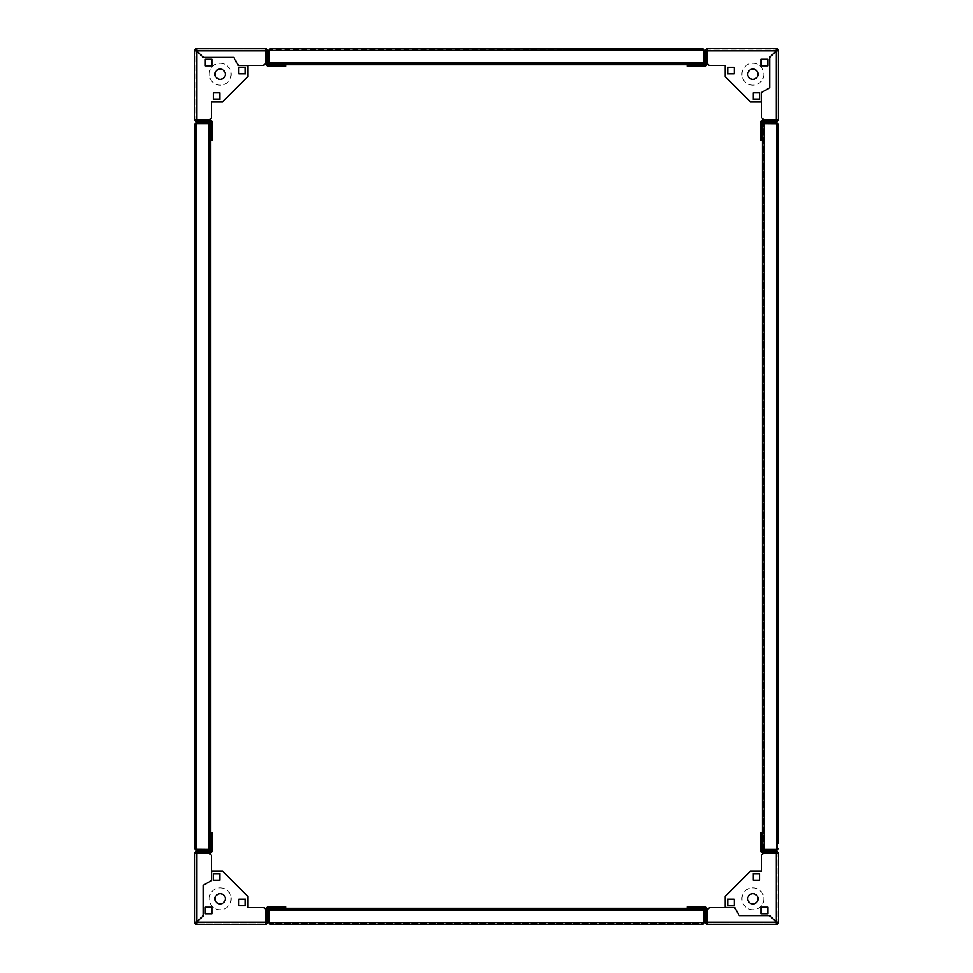 <?xml version="1.0" encoding="UTF-8"?>
<svg xmlns="http://www.w3.org/2000/svg" width="973" height="973" viewBox="0 0 973 973"><rect width="100%" height="100%" fill="white"/><g stroke="black" fill="none" stroke-linecap="round" stroke-linejoin="round"><path stroke-width="0.73" stroke-dasharray="4.87 3.65" d="M697.215 924.35L692.107 924.35L697.215 924.35L697.215 923.328L692.107 923.328L697.215 923.328M692.107 924.35L692.107 923.328M280.893 924.35L275.785 924.35L280.893 924.35L280.893 923.328L275.785 923.328L280.893 923.328M275.785 924.35L275.785 923.328M270.239 924.35L269.509 922.599L270.239 924.35L268.487 922.599L269.509 922.599L270.239 924.35L702.761 924.35L704.513 922.599L702.761 923.328L270.239 923.328L702.761 923.328L703.491 922.599L703.491 908.295L703.491 909.317L703.491 908.295L269.509 908.295L269.509 910.047L269.509 909.317L703.491 909.317L269.509 909.317L269.509 910.047L703.491 910.047L269.509 910.047L703.491 910.047L703.491 922.599L703.491 910.047M702.761 924.35L703.491 922.599L702.761 924.35L703.491 922.599L269.509 922.599L269.509 910.047M704.513 922.599L704.513 908.295L703.491 908.295L703.491 909.317L703.491 908.295L704.513 908.295M268.487 922.599L268.487 908.295L269.509 908.295L269.509 922.599L703.491 922.599L703.491 908.295L269.509 908.295L269.509 909.317L269.509 908.295L285.892 908.295L285.892 906.836L268.305 906.836A2.189 2.189 0 0 0 266.115 909.025L266.115 922.161A0.73 0.73 0 0 1 265.386 922.89L196.789 922.89L265.386 922.89A0.73 0.73 0 0 0 265.957 922.623M703.491 909.317L269.509 909.317L703.491 909.317M707.322 922.83A0.73 0.73 0 0 0 707.614 922.89L776.211 922.89L707.614 922.89L707.614 924.35A2.189 2.189 0 0 1 705.425 922.161L705.425 909.025A0.73 0.73 0 0 0 704.695 908.295L689.298 908.295L689.298 906.836L687.108 906.836L687.108 908.295L703.491 908.295M220.141 893.701A5.108 5.108 0 0 1 225.249 898.809A5.108 5.108 0 0 1 220.141 903.917A5.108 5.108 0 0 1 215.033 898.809A5.108 5.108 0 0 1 220.141 893.701M220.141 887.863A10.946 10.946 0 0 1 231.088 898.809A10.946 10.946 0 0 1 220.141 909.755A10.946 10.946 0 0 1 209.195 898.809A10.946 10.946 0 0 1 220.141 887.863A10.946 10.946 0 0 1 231.088 898.809A10.946 10.946 0 0 1 220.141 909.755A10.946 10.946 0 0 1 209.195 898.809A10.946 10.946 0 0 1 220.141 887.863M265.386 924.35L266.043 922.161L196.862 922.161L203.43 915.593L203.43 885.235L211.457 880.601L211.457 871.078L222.403 871.078L247.872 896.547L247.872 907.566L263.853 907.566L266.043 909.755L266.043 922.161L265.386 924.35L266.043 922.161L196.862 922.161L203.43 915.593L203.43 885.235L211.457 880.601L211.457 871.078L222.403 871.078L247.872 896.547L247.872 907.566L263.853 907.566L266.043 909.755L266.043 922.161L196.862 922.161L196.789 924.35L265.386 924.35A2.189 2.189 0 0 0 267.575 922.161L267.575 909.025A0.73 0.73 0 0 1 268.305 908.295L285.892 908.295M205.181 907.201L211.749 907.201L211.749 913.769L205.181 913.769L205.181 907.201L211.749 907.201L211.749 913.769L205.181 913.769L205.181 907.201M213.209 873.632L219.776 873.632L219.776 880.2L213.209 880.2L213.209 873.632L219.776 873.632L219.776 880.2L213.209 880.2L213.209 873.632M238.75 899.174L245.318 899.174L245.318 905.741L238.75 905.741L238.75 899.174L245.318 899.174L245.318 905.741L238.75 905.741L238.75 899.174M196.12 853.272A0.73 0.73 0 0 0 196.059 853.564L196.059 922.161L196.059 853.564L194.6 853.564A2.189 2.189 0 0 1 196.789 851.375L209.925 851.375A0.73 0.73 0 0 0 210.654 850.645L210.654 835.248L212.114 835.248L212.114 833.058L210.654 833.058L210.654 835.248M194.6 853.564L194.6 922.161L196.789 922.136L196.789 853.199L194.6 853.564L196.059 853.564A0.73 0.73 0 0 1 196.789 852.835L209.925 852.835A2.189 2.189 0 0 0 212.114 850.645L212.114 835.248M196.059 922.161L194.6 922.161A2.189 2.189 0 0 0 196.789 924.35L196.789 922.89A0.73 0.73 0 0 1 196.059 922.161L196.789 922.136L196.789 853.199L209.195 853.199L211.384 855.389L211.384 880.553L203.357 885.199L203.357 915.569L196.789 922.136L196.789 853.199L209.195 853.199L211.384 855.389L211.384 880.553L203.357 885.199L203.357 915.569L196.789 922.136L203.357 915.569L203.357 885.199L211.384 880.553L211.384 855.389L209.195 853.199L196.789 853.199M196.351 122.537L195.622 124.289L196.351 123.559L195.622 124.289L195.622 848.711L195.622 124.289L194.6 124.289L196.351 122.537L210.654 122.537L210.654 850.463L210.654 849.441L208.903 849.441L210.654 849.441L210.654 123.559L208.903 123.559L209.633 123.559L209.633 849.441L209.633 123.559L208.903 123.559L208.903 849.441L210.654 849.441L196.351 849.441L208.903 849.441L208.903 123.559L208.903 849.441L196.351 849.441L208.903 849.441M212.114 843.895L212.114 837.327L212.114 843.895L210.654 843.895L210.654 837.327L210.654 843.895L212.114 843.895M268.487 908.295L269.509 908.295M283.702 906.836L283.702 908.295M275.055 906.836L281.623 906.836L275.055 906.836L275.055 908.295L281.623 908.295L275.055 908.295L275.055 906.836M266.043 922.161L266.043 909.755L263.853 907.566L247.872 907.566L247.872 896.547L222.403 871.078L211.457 871.078L211.457 880.601L203.43 885.235L203.43 915.593L196.789 922.89M212.114 837.327L210.654 837.327L212.114 837.327M281.623 906.836L281.623 908.295L281.623 906.836M225.249 74.191A5.108 5.108 0 0 1 220.141 79.3A5.108 5.108 0 0 1 215.033 74.191A5.108 5.108 0 0 1 220.141 69.083A5.108 5.108 0 0 1 225.249 74.191M231.088 74.191A10.946 10.946 0 0 1 220.141 85.138A10.946 10.946 0 0 1 209.195 74.191A10.946 10.946 0 0 1 220.141 63.245A10.946 10.946 0 0 1 231.088 74.191A10.946 10.946 0 0 1 220.141 85.138A10.946 10.946 0 0 1 209.195 74.191A10.946 10.946 0 0 1 220.141 63.245A10.946 10.946 0 0 1 231.088 74.191M212.114 137.752L210.654 137.752L210.654 139.942L212.114 139.942L212.114 122.355A2.189 2.189 0 0 0 209.925 120.166L196.789 120.166A0.73 0.73 0 0 1 196.059 119.436L196.789 120.093L196.789 50.912L194.6 50.839L194.6 119.436L196.789 120.093L196.789 50.912L203.357 57.48L233.715 57.48L238.349 65.507L247.872 65.507L247.872 76.453L222.403 101.922L211.384 101.922L211.384 117.903L209.195 120.093L196.789 120.093L196.059 119.436L196.059 50.839L196.059 119.436A0.73 0.73 0 0 0 196.327 120.007M211.749 59.231L211.749 65.799L205.181 65.799L205.181 59.231L211.749 59.231L211.749 65.799L205.181 65.799L205.181 59.231L211.749 59.231M245.318 67.259L245.318 73.826L238.75 73.826L238.75 67.259L245.318 67.259L245.318 73.826L238.75 73.826L238.75 67.259L245.318 67.259M219.776 92.8L219.776 99.368L213.209 99.368L213.209 92.8L219.776 92.8L219.776 99.368L213.209 99.368L213.209 92.8L219.776 92.8M210.654 137.752L210.654 122.355A0.73 0.73 0 0 0 209.925 121.625L196.789 121.625A2.189 2.189 0 0 1 194.6 119.436L196.059 119.436L194.6 119.436M265.678 50.17A0.73 0.73 0 0 0 265.386 50.11L196.789 50.11L265.386 50.11L265.386 48.65A2.189 2.189 0 0 1 267.575 50.839L267.575 63.975A0.73 0.73 0 0 0 268.305 64.705L283.702 64.705L283.702 66.164L285.892 66.164L285.892 64.705L268.487 64.705L269.509 64.705L269.509 62.953L269.509 64.705L703.491 64.705L703.491 62.953L703.491 63.683L269.509 63.683L703.491 63.683L703.491 62.953L269.509 62.953L269.509 64.705L269.509 50.401L269.509 62.953L703.491 62.953L269.509 62.953L269.509 50.401L269.509 62.953M265.386 48.65L196.789 48.65L196.814 50.839L265.751 50.839L265.386 48.65L265.386 50.11A0.73 0.73 0 0 1 266.115 50.839L266.115 63.975A2.189 2.189 0 0 0 268.305 66.164L283.702 66.164M196.059 50.839A0.73 0.73 0 0 1 196.789 50.11L196.789 48.65A2.189 2.189 0 0 0 194.6 50.839L196.789 50.912L203.357 57.48L233.715 57.48L238.349 65.507L247.872 65.507L247.872 76.453L222.403 101.922L211.384 101.922L211.384 117.903L209.195 120.093L196.789 120.093L196.789 50.912L203.357 57.48L233.715 57.48L238.349 65.507L247.872 65.507L247.872 76.453L222.403 101.922L211.384 101.922L211.384 117.903L209.195 120.093L196.789 120.093M275.055 66.164L281.623 66.164L275.055 66.164L275.055 64.705L281.623 64.705L275.055 64.705L275.055 66.164M212.114 129.105L212.114 135.673L212.114 129.105L210.654 129.105L210.654 135.673L210.654 129.105L212.114 129.105M196.789 50.11L196.814 50.839L265.751 50.839L265.751 63.245L263.561 65.434L238.397 65.434L233.751 57.407L203.381 57.407L196.814 50.839L265.751 50.839L265.751 63.245L263.561 65.434L238.397 65.434L233.751 57.407L203.381 57.407L196.814 50.839L203.381 57.407L233.751 57.407L238.397 65.434L263.561 65.434L265.751 63.245L265.751 50.839M281.623 66.164L281.623 64.705L281.623 66.164M212.114 135.673L210.654 135.673L212.114 135.673M752.859 79.3A5.108 5.108 0 0 1 747.75 74.191A5.108 5.108 0 0 1 752.859 69.083A5.108 5.108 0 0 1 757.967 74.191A5.108 5.108 0 0 1 752.859 79.3M752.859 85.138A10.946 10.946 0 0 1 741.913 74.191A10.946 10.946 0 0 1 752.859 63.245A10.946 10.946 0 0 1 763.805 74.191A10.946 10.946 0 0 1 752.859 85.138A10.946 10.946 0 0 1 741.913 74.191A10.946 10.946 0 0 1 752.859 63.245A10.946 10.946 0 0 1 763.805 74.191A10.946 10.946 0 0 1 752.859 85.138M689.298 66.164L689.298 64.705L687.108 64.705L687.108 66.164L704.695 66.164A2.189 2.189 0 0 0 706.885 63.975L706.885 50.839A0.73 0.73 0 0 1 707.614 50.11L706.957 50.839L776.138 50.839L776.211 48.65L707.614 48.65L706.957 50.839L776.138 50.839L769.57 57.407L769.57 87.765L761.543 92.399L761.543 101.922L750.597 101.922L725.128 76.453L725.128 65.434L709.147 65.434L706.957 63.245L706.957 50.839L707.614 50.11L776.211 50.11L707.614 50.11A0.73 0.73 0 0 0 707.043 50.377M767.819 65.799L761.251 65.799L761.251 59.231L767.819 59.231L767.819 65.799L761.251 65.799L761.251 59.231L767.819 59.231L767.819 65.799M759.791 99.368L753.224 99.368L753.224 92.8L759.791 92.8L759.791 99.368L753.224 99.368L753.224 92.8L759.791 92.8L759.791 99.368M734.25 73.826L727.682 73.826L727.682 67.259L734.25 67.259L734.25 73.826L727.682 73.826L727.682 67.259L734.25 67.259L734.25 73.826M689.298 64.705L704.695 64.705A0.73 0.73 0 0 0 705.425 63.975L705.425 50.839A2.189 2.189 0 0 1 707.614 48.65L707.614 50.11L707.614 48.65M776.88 119.728A0.73 0.73 0 0 0 776.94 119.436L776.94 50.839L776.94 119.436L778.4 119.436A2.189 2.189 0 0 1 776.211 121.625L763.075 121.625A0.73 0.73 0 0 0 762.346 122.355L762.346 137.752L760.886 137.752L760.886 139.942L762.346 139.942L762.346 122.537L762.346 123.559L764.097 123.559L762.346 123.559L762.346 849.441L764.097 849.441L763.367 849.441L763.367 123.559L763.367 849.441L764.097 849.441L764.097 123.559L762.346 123.559L776.649 123.559L764.097 123.559L764.097 849.441L764.097 123.559L776.649 123.559L764.097 123.559M778.4 119.436L778.4 50.839L776.211 50.864L776.211 119.801L778.4 119.436L776.94 119.436A0.73 0.73 0 0 1 776.211 120.166L763.075 120.166A2.189 2.189 0 0 0 760.886 122.355L760.886 137.752M776.211 50.11A0.73 0.73 0 0 1 776.94 50.839L778.4 50.839A2.189 2.189 0 0 0 776.211 48.65L776.138 50.839L769.57 57.407L769.57 87.765L761.543 92.399L761.543 101.922L750.597 101.922L725.128 76.453L725.128 65.434L709.147 65.434L706.957 63.245L706.957 50.839L776.138 50.839L769.57 57.407L769.57 87.765L761.543 92.399L761.543 101.922L750.597 101.922L725.128 76.453L725.128 65.434L709.147 65.434L706.957 63.245L706.957 50.839M760.886 129.105L760.886 135.673L760.886 129.105L762.346 129.105L762.346 135.673L762.346 129.105L760.886 129.105M704.513 50.401L702.761 49.672L703.491 50.401L702.761 49.672L270.239 49.672L702.761 49.672L702.761 48.65L704.513 50.401L704.513 64.705L269.509 64.705M697.945 66.164L691.377 66.164L697.945 66.164L697.945 64.705L691.377 64.705L697.945 64.705L697.945 66.164M776.94 50.839L776.211 50.864L776.211 119.801L763.805 119.801L761.616 117.611L761.616 92.447L769.643 87.801L769.643 57.431L776.211 50.864L776.211 119.801L763.805 119.801L761.616 117.611L761.616 92.447L769.643 87.801L769.643 57.431L776.211 50.864L769.643 57.431L769.643 87.801L761.616 92.447L761.616 117.611L763.805 119.801L776.211 119.801M760.886 135.673L762.346 135.673L760.886 135.673M691.377 66.164L691.377 64.705L691.377 66.164M747.75 898.809A5.108 5.108 0 0 1 752.859 893.701A5.108 5.108 0 0 1 757.967 898.809A5.108 5.108 0 0 1 752.859 903.917A5.108 5.108 0 0 1 747.75 898.809M741.913 898.809A10.946 10.946 0 0 1 752.859 887.863A10.946 10.946 0 0 1 763.805 898.809A10.946 10.946 0 0 1 752.859 909.755A10.946 10.946 0 0 1 741.913 898.809A10.946 10.946 0 0 1 752.859 887.863A10.946 10.946 0 0 1 763.805 898.809A10.946 10.946 0 0 1 752.859 909.755A10.946 10.946 0 0 1 741.913 898.809M760.886 835.248L762.346 835.248L762.346 833.058L760.886 833.058L760.886 850.645A2.189 2.189 0 0 0 763.075 852.835L776.211 852.835A0.73 0.73 0 0 1 776.94 853.564L776.211 852.907L776.211 922.088L778.4 922.161L778.4 853.564L776.211 852.907L776.211 922.088L769.643 915.52L739.285 915.52L734.651 907.493L725.128 907.493L725.128 896.547L750.597 871.078L761.616 871.078L761.616 855.097L763.805 852.907L776.211 852.907L776.94 853.564L776.94 922.161L776.94 853.564A0.73 0.73 0 0 0 776.673 852.993M761.251 913.769L761.251 907.201L767.819 907.201L767.819 913.769L761.251 913.769L761.251 907.201L767.819 907.201L767.819 913.769L761.251 913.769M727.682 905.741L727.682 899.174L734.25 899.174L734.25 905.741L727.682 905.741L727.682 899.174L734.25 899.174L734.25 905.741L727.682 905.741M753.224 880.2L753.224 873.632L759.791 873.632L759.791 880.2L753.224 880.2L753.224 873.632L759.791 873.632L759.791 880.2L753.224 880.2M776.649 850.463L777.378 848.711L776.649 849.441L777.378 848.711L777.378 124.289L777.378 848.711L778.4 848.711L776.649 850.463L762.346 850.463L762.346 833.058L762.346 850.645A0.73 0.73 0 0 0 763.075 851.375L776.211 851.375A2.189 2.189 0 0 1 778.4 853.564L776.94 853.564L778.4 853.564M707.614 924.35L776.211 924.35L776.186 922.161L707.249 922.161L707.614 924.35L707.614 922.89A0.73 0.73 0 0 1 706.885 922.161L706.885 909.025A2.189 2.189 0 0 0 704.695 906.836L689.298 906.836M776.94 922.161A0.73 0.73 0 0 1 776.211 922.89L776.211 924.35A2.189 2.189 0 0 0 778.4 922.161L776.211 922.088L769.643 915.52L739.285 915.52L734.651 907.493L725.128 907.493L725.128 896.547L750.597 871.078L761.616 871.078L761.616 855.097L763.805 852.907L776.211 852.907L776.211 922.088L769.643 915.52L739.285 915.52L734.651 907.493L725.128 907.493L725.128 896.547L750.597 871.078L761.616 871.078L761.616 855.097L763.805 852.907L776.211 852.907M697.945 906.836L691.377 906.836L697.945 906.836L697.945 908.295L691.377 908.295L697.945 908.295L697.945 906.836M687.108 908.295L689.298 908.295M760.886 843.895L760.886 837.327L760.886 843.895L762.346 843.895L762.346 837.327L762.346 843.895L760.886 843.895M776.211 922.89L776.186 922.161L707.249 922.161L707.249 909.755L709.439 907.566L734.603 907.566L739.249 915.593L769.619 915.593L776.186 922.161L707.249 922.161L707.249 909.755L709.439 907.566L734.603 907.566L739.249 915.593L769.619 915.593L776.186 922.161L769.619 915.593L739.249 915.593L734.603 907.566L709.439 907.566L707.249 909.755L707.249 922.161M691.377 906.836L691.377 908.295L691.377 906.836M760.886 837.327L762.346 837.327L760.886 837.327M777.378 134.943L778.4 134.943L778.4 129.835L777.378 129.835L777.378 134.943L777.378 129.835M777.378 843.165L778.4 843.165L778.4 838.057L778.4 843.165L778.4 838.057L777.378 838.057L777.378 843.165L777.378 838.057M762.346 850.463L762.346 849.441L776.649 849.441L776.649 123.559L778.4 124.289L776.649 123.559L778.4 124.289L776.649 122.537L777.378 124.289L776.649 123.559L776.649 849.441L778.4 848.711L776.649 849.441L764.097 849.441M776.649 122.537L762.346 122.537M762.346 849.441L763.367 849.441L763.367 123.559L763.367 849.441L762.346 849.441L762.346 139.942M194.6 843.165L194.6 838.057L194.6 843.165L195.622 843.165L195.622 838.057L195.622 843.165M194.6 838.057L195.622 838.057M194.6 134.943L194.6 129.835L194.6 134.943L195.622 134.943L195.622 129.835L195.622 134.943M194.6 129.835L195.622 129.835M194.6 124.289L194.6 848.711L196.351 850.463L195.622 848.711L196.351 849.441L196.351 123.559L194.6 124.289L196.351 123.559L208.903 123.559M210.654 122.537L210.654 123.559L196.351 123.559L196.351 849.441L194.6 848.711M196.351 850.463L210.654 850.463M209.633 123.559L210.654 123.559L209.633 123.559L209.633 849.441L209.633 123.559M210.654 123.559L210.654 139.942M210.654 833.058L210.654 849.441M280.893 49.672L280.893 48.65L275.785 48.65L275.785 49.672L280.893 49.672L275.785 49.672M697.215 49.672L697.215 48.65L692.107 48.65L697.215 48.65L692.107 48.65L692.107 49.672L697.215 49.672L692.107 49.672M704.513 64.705L703.491 64.705L703.491 50.401L269.509 50.401L270.239 48.65L269.509 50.401L270.239 48.65L268.487 50.401L270.239 49.672L269.509 50.401L703.491 50.401L702.761 48.65L703.491 50.401L703.491 62.953M268.487 50.401L268.487 64.705M703.491 63.683L703.491 64.705L703.491 63.683L269.509 63.683L703.491 63.683M703.491 64.705L687.108 64.705M269.509 922.599L703.491 922.599M776.649 849.441L776.649 123.559M196.351 123.559L196.351 849.441M703.491 50.401L269.509 50.401"/><path stroke-width="1.46" d="M702.761 923.328L703.491 922.599L702.761 924.35L270.239 924.35L268.487 922.599L269.509 922.599L269.509 908.295L283.702 908.295L283.702 906.836L285.892 906.836L285.892 908.295L687.108 908.295L687.108 906.836L704.695 906.836A2.189 2.189 0 0 1 706.885 909.025L706.885 922.161A0.73 0.73 0 0 0 707.322 922.83M702.761 924.35L704.513 922.599L703.491 922.599L703.491 910.047L269.509 910.047M704.513 922.599L704.513 908.295L703.491 908.295L703.491 910.047M703.394 922.963L703.491 908.295L269.509 908.295L269.606 922.939M270.239 924.35L269.509 922.599L270.239 923.328M268.487 922.599L268.487 908.295L269.509 908.295M220.141 903.917A5.108 5.108 0 0 0 225.249 898.809A5.108 5.108 0 0 0 220.141 893.701A5.108 5.108 0 0 0 215.033 898.809A5.108 5.108 0 0 0 220.141 903.917M213.209 880.2L213.209 873.632L219.776 873.632L219.776 880.2L213.209 880.2L213.209 873.632L219.776 873.632L219.776 880.2L213.209 880.2M266.043 909.755L265.386 924.35L196.789 924.35L196.862 922.161L203.43 915.593L203.43 885.235L211.457 880.601L211.457 871.078L222.403 871.078L247.872 896.547L247.872 907.566L263.853 907.566L266.043 909.755M205.181 913.769L205.181 907.201L211.749 907.201L211.749 913.769L205.181 913.769L205.181 907.201L211.749 907.201L211.749 913.769L205.181 913.769M238.75 905.741L238.75 899.174L245.318 899.174L245.318 905.741L238.75 905.741L238.75 899.174L245.318 899.174L245.318 905.741L238.75 905.741M265.386 924.35A2.189 2.189 0 0 0 267.575 922.161L267.575 909.025A0.73 0.73 0 0 1 268.305 908.295L268.487 908.295M265.957 922.623A0.73 0.73 0 0 0 266.115 922.161L266.115 909.025A2.189 2.189 0 0 1 268.305 906.836L283.702 906.836M195.622 848.711L196.351 849.441L194.6 848.711L196.351 850.463L210.654 850.645A0.73 0.73 0 0 1 209.925 851.375L196.789 851.375A2.189 2.189 0 0 0 194.6 853.564L209.195 853.199L211.384 855.389L211.384 880.553L203.357 885.199L203.357 915.569L196.789 922.136L194.6 922.161L194.6 853.564M212.114 835.248L210.654 835.248L210.654 833.058L212.114 833.058L212.114 850.645A2.189 2.189 0 0 1 209.925 852.835L196.789 852.835A0.73 0.73 0 0 0 196.12 853.272M196.059 922.161A0.73 0.73 0 0 0 196.789 922.89L196.789 924.35A2.189 2.189 0 0 1 194.6 922.161L196.789 922.136L196.789 853.199M210.654 835.248L210.654 849.441L208.903 849.441L208.903 123.559L210.654 123.559L210.654 137.752L212.114 137.752L212.114 139.942L210.654 139.942L210.654 137.752M285.892 908.295L283.702 908.295M196.789 922.89L196.862 922.161L266.043 922.161M215.033 74.191A5.108 5.108 0 0 0 220.141 79.3A5.108 5.108 0 0 0 225.249 74.191A5.108 5.108 0 0 0 220.141 69.083A5.108 5.108 0 0 0 215.033 74.191M238.75 67.259L245.318 67.259L245.318 73.826L238.75 73.826L238.75 67.259L245.318 67.259L245.318 73.826L238.75 73.826L238.75 67.259M209.195 120.093L194.6 119.436L194.6 50.839L196.789 50.912L203.357 57.48L233.715 57.48L238.349 65.507L247.872 65.507L247.872 76.453L222.403 101.922L211.384 101.922L211.384 117.903L209.195 120.093M205.181 59.231L211.749 59.231L211.749 65.799L205.181 65.799L205.181 59.231L211.749 59.231L211.749 65.799L205.181 65.799L205.181 59.231M213.209 92.8L219.776 92.8L219.776 99.368L213.209 99.368L213.209 92.8L219.776 92.8L219.776 99.368L213.209 99.368L213.209 92.8M194.6 119.436A2.189 2.189 0 0 0 196.789 121.625L209.925 121.625A0.73 0.73 0 0 1 210.654 122.355L210.654 123.559L196.351 123.559L208.903 123.559M196.327 120.007A0.73 0.73 0 0 0 196.789 120.166L209.925 120.166A2.189 2.189 0 0 1 212.114 122.355L212.114 137.752M275.785 48.65L270.239 48.65L268.487 50.401L268.305 64.705A0.73 0.73 0 0 1 267.575 63.975L267.575 50.839A2.189 2.189 0 0 0 265.386 48.65L265.751 63.245L263.561 65.434L238.397 65.434L233.751 57.407L203.381 57.407L196.814 50.839L196.789 48.65L265.386 48.65M270.239 49.672L269.509 50.401L270.239 48.65L702.761 48.65L704.513 50.401L703.491 50.401L703.491 64.705L689.298 64.705L689.298 66.164L687.108 66.164L687.108 64.705L285.892 64.705L285.892 66.164L268.305 66.164A2.189 2.189 0 0 1 266.115 63.975L266.115 50.839A0.73 0.73 0 0 0 265.678 50.17M196.789 50.11A0.73 0.73 0 0 0 196.059 50.839L194.6 50.839A2.189 2.189 0 0 1 196.789 48.65L196.814 50.839L265.751 50.839M283.702 66.164L283.702 64.705L269.509 64.705L269.509 62.953L703.491 62.953L703.491 64.705L704.695 64.705A0.73 0.73 0 0 0 705.425 63.975L705.425 50.839A2.189 2.189 0 0 1 707.614 48.65L776.211 48.65L776.138 50.839L769.57 57.407L769.57 87.765L761.543 92.399L761.543 101.922L750.597 101.922L725.128 76.453L725.128 65.434L709.147 65.434L706.957 63.245L707.614 48.65M196.059 50.839L196.789 50.912L196.789 120.093M752.859 69.083A5.108 5.108 0 0 0 747.75 74.191A5.108 5.108 0 0 0 752.859 79.3A5.108 5.108 0 0 0 757.967 74.191A5.108 5.108 0 0 0 752.859 69.083M759.791 92.8L759.791 99.368L753.224 99.368L753.224 92.8L759.791 92.8L759.791 99.368L753.224 99.368L753.224 92.8L759.791 92.8M767.819 59.231L767.819 65.799L761.251 65.799L761.251 59.231L767.819 59.231L767.819 65.799L761.251 65.799L761.251 59.231L767.819 59.231M734.25 67.259L734.25 73.826L727.682 73.826L727.682 67.259L734.25 67.259L734.25 73.826L727.682 73.826L727.682 67.259L734.25 67.259M707.043 50.377A0.73 0.73 0 0 0 706.885 50.839L706.885 63.975A2.189 2.189 0 0 1 704.695 66.164L689.298 66.164M778.4 129.835L778.4 124.289L776.649 122.537L762.346 122.355A0.73 0.73 0 0 1 763.075 121.625L776.211 121.625A2.189 2.189 0 0 0 778.4 119.436L763.805 119.801L761.616 117.611L761.616 92.447L769.643 87.801L769.643 57.431L776.211 50.864L778.4 50.839L778.4 119.436M760.886 137.752L762.346 137.752L762.346 139.942L760.886 139.942L760.886 122.355A2.189 2.189 0 0 1 763.075 120.166L776.211 120.166A0.73 0.73 0 0 0 776.88 119.728M776.94 50.839A0.73 0.73 0 0 0 776.211 50.11L776.211 48.65A2.189 2.189 0 0 1 778.4 50.839L776.211 50.864L776.211 119.801M762.346 122.537L762.346 123.559L764.097 123.559L764.097 849.441L762.346 849.441L762.346 835.248L760.886 835.248L760.886 833.058L762.346 833.058L762.346 139.942M687.108 64.705L689.298 64.705M776.211 50.11L776.138 50.839L706.957 50.839M757.967 898.809A5.108 5.108 0 0 0 752.859 893.701A5.108 5.108 0 0 0 747.75 898.809A5.108 5.108 0 0 0 752.859 903.917A5.108 5.108 0 0 0 757.967 898.809M734.25 905.741L727.682 905.741L727.682 899.174L734.25 899.174L734.25 905.741L727.682 905.741L727.682 899.174L734.25 899.174L734.25 905.741M763.805 852.907L778.4 853.564L778.4 922.161L776.211 922.088L769.643 915.52L739.285 915.52L734.651 907.493L725.128 907.493L725.128 896.547L750.597 871.078L761.616 871.078L761.616 855.097L763.805 852.907M767.819 913.769L761.251 913.769L761.251 907.201L767.819 907.201L767.819 913.769L761.251 913.769L761.251 907.201L767.819 907.201L767.819 913.769M759.791 880.2L753.224 880.2L753.224 873.632L759.791 873.632L759.791 880.2L753.224 880.2L753.224 873.632L759.791 873.632L759.791 880.2M778.4 853.564A2.189 2.189 0 0 0 776.211 851.375L763.075 851.375A0.73 0.73 0 0 1 762.346 850.645L762.346 849.441L776.649 849.441L764.097 849.441M776.673 852.993A0.73 0.73 0 0 0 776.211 852.835L763.075 852.835A2.189 2.189 0 0 1 760.886 850.645L760.886 835.248M704.513 908.295L704.695 908.295A0.73 0.73 0 0 1 705.425 909.025L705.425 922.161A2.189 2.189 0 0 0 707.614 924.35L707.249 909.755L709.439 907.566L734.603 907.566L739.249 915.593L769.619 915.593L776.186 922.161L776.211 924.35L707.614 924.35M776.211 922.89A0.73 0.73 0 0 0 776.94 922.161L778.4 922.161A2.189 2.189 0 0 1 776.211 924.35L776.186 922.161L707.249 922.161M689.298 906.836L689.298 908.295L703.491 908.295M689.298 908.295L687.108 908.295M776.94 922.161L776.211 922.088L776.211 852.907M777.378 124.289L776.649 123.559L764.097 123.559M776.649 122.537L776.649 123.559L778.4 124.289L778.4 843.165M778.4 838.057L778.4 134.943M777.013 123.656L762.346 123.559L762.346 849.441M776.649 123.559L776.649 849.441L778.4 848.711L776.649 850.463L776.989 849.344M776.649 849.441L777.378 848.711M776.649 850.463L762.346 850.463M196.351 850.463L196.351 849.441L208.903 849.441M194.6 848.711L194.6 124.289L196.011 123.656M210.654 850.463L210.654 123.559M195.987 849.344L210.654 849.441M196.351 849.441L196.351 122.537L194.6 124.289M196.351 123.559L195.622 124.289M196.351 122.537L210.654 122.537M210.654 139.942L210.654 833.058M697.215 48.65L702.761 48.65L703.491 50.401L703.491 62.953M268.487 50.401L269.509 50.401L269.509 62.953M692.107 48.65L280.893 48.65M268.487 64.705L703.491 64.705M269.606 50.037L269.509 64.705M269.509 50.401L703.394 50.061M703.491 50.401L702.761 49.672M704.513 50.401L704.513 64.705M703.491 922.599L269.509 922.599"/></g></svg>
